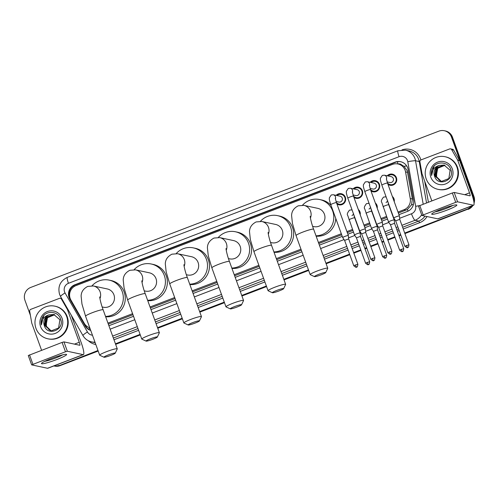 <?xml version="1.0" encoding="UTF-8"?>
<svg xmlns="http://www.w3.org/2000/svg" width="499" height="499" viewBox="0 0 499 499"><rect width="100%" height="100%" fill="white"/><g stroke="black" fill="none" stroke-linecap="round" stroke-linejoin="round"><path stroke-width="0.75" d="M358.326 209.549A5.339 5.233 102.1 0 1 360.191 214.707M375.348 203.031A5.339 5.233 102.1 0 1 377.213 208.189M392.37 196.512A5.339 5.233 102.1 0 1 394.235 201.671M341.173 204.839A5.682 5.57 102.1 0 1 340.792 204.54M336.126 195.346A5.682 5.57 102.1 0 1 345.352 197.273A5.682 5.57 102.1 0 1 336.912 203.941M358.195 198.321A5.682 5.57 102.1 0 1 357.814 198.022M353.149 188.828A5.682 5.57 102.1 0 1 362.374 190.755A5.682 5.57 102.1 0 1 353.934 197.423M375.217 191.803A5.682 5.57 102.1 0 1 374.836 191.504M370.171 182.31A5.682 5.57 102.1 0 1 379.396 184.237A5.682 5.57 102.1 0 1 370.957 190.905M392.245 185.285A5.682 5.57 102.1 0 1 391.865 184.986M387.193 175.791A5.682 5.57 102.1 0 1 396.418 177.719A5.682 5.57 102.1 0 1 387.979 184.387M398.364 213.067L407.402 209.455L411.556 204.815L412.367 198.989L407.203 170.683L404.015 166.335L401.664 164.938A3.337 3.268 -77.9 0 0 398.333 164.046M397.99 212.038L403.972 209.748A10.011 9.812 -77.9 0 0 410.253 198.54L405.55 171.912A10.011 9.812 -77.9 0 0 392.495 164.402L76.016 285.59A10.011 9.812 -77.9 0 0 70.914 300.055L84.281 323.358A10.011 9.812 -77.9 0 0 89.776 327.806M397.977 163.971L399.93 164.389A10.011 9.812 102.1 0 1 401.664 164.938M108.32 324.132L132.959 314.694M150.417 308.008L175.055 298.577M192.514 291.89L217.152 282.453M234.611 275.772L259.249 266.335M276.708 259.648L301.346 250.217M318.805 243.531L341.678 234.773M347.292 232.621L352.868 230.488M364.314 226.103L369.896 223.97M381.336 219.585L386.918 217.445M107.952 323.103L132.591 313.671M150.049 306.985L174.681 297.547M192.14 290.861L216.778 281.43M234.237 274.743L258.875 265.312M276.334 258.625L300.972 249.188M318.431 242.508L341.31 233.744M346.924 231.598L352.5 229.459M363.946 225.08L369.522 222.941M380.968 218.556L386.544 216.423M368.468 203.38A5.339 5.233 102.1 0 1 368.936 202.974M351.446 209.898A5.339 5.233 102.1 0 1 351.914 209.493M385.49 196.862A5.339 5.233 102.1 0 1 385.958 196.456M393.954 175.193A5.682 5.57 102.1 0 1 394.428 175.074M342.888 194.747A5.682 5.57 102.1 0 1 343.356 194.629M359.91 188.229A5.682 5.57 102.1 0 1 360.384 188.111M376.932 181.711A5.682 5.57 102.1 0 1 377.406 181.592M97.991 350.498L59.537 365.53A10.011 9.812 102.1 0 1 54.054 365.96A10.011 9.812 102.1 0 0 59.537 365.53L98.085 350.772L60.061 365.642A10.011 9.812 102.1 0 1 54.578 366.073L53.873 365.923M471.281 206.087A10.011 9.812 102.1 0 1 467.076 209.168L404.808 233.32L467.6 209.274A10.011 9.812 102.1 0 0 472.135 205.763A10.011 9.812 102.1 0 1 467.6 209.274L404.907 233.594M400.753 234.873L398.975 235.553L400.753 234.873M394.921 237.106L387.785 239.838L394.921 237.106M383.731 241.391L381.947 242.071L383.731 241.391M377.899 243.624L370.763 246.356L377.899 243.624M366.709 247.909L364.925 248.589L366.709 247.909M360.877 250.142L353.735 252.874L360.877 250.142M349.687 254.428L326.028 263.491L349.687 254.428M308.569 270.171L283.931 279.608L308.569 270.171M266.472 286.295L241.834 295.726L266.472 286.295M224.375 302.413L199.737 311.844L224.375 302.413M182.278 318.53L157.64 327.968L182.278 318.53M140.182 334.654L115.543 344.085L140.182 334.654M30.395 315.343L24.95 300.298A10.011 9.812 102.1 0 1 30.782 287.412L438.839 131.156A10.011 9.812 102.1 0 1 451.445 136.988L472.909 196.275L473.426 196.388A10.011 9.812 102.1 0 1 473.863 201.683A10.011 9.812 102.1 0 0 473.426 196.388L451.963 137.094L473.426 196.388L473.95 196.5A10.011 9.812 102.1 0 1 474.05 203.105M444.322 130.726L444.84 130.838A10.011 9.812 102.1 0 1 451.963 137.094A10.011 9.812 102.1 0 0 444.84 130.838L445.364 130.944A10.011 9.812 102.1 0 1 452.487 137.206L473.95 196.5M472.94 205.451A10.011 9.812 102.1 0 1 468.118 209.387M400.853 235.148L399.069 235.827M395.021 237.381L387.879 240.113M383.831 241.666L382.047 242.346M377.999 243.899L370.857 246.631M366.809 248.184L365.025 248.864M360.97 250.417L353.835 253.149M349.78 254.702L326.128 263.759M308.669 270.446L284.031 279.883M266.572 286.563L241.934 296.001M224.475 302.687L199.837 312.118M182.378 318.805L157.74 328.242M140.281 334.923L115.643 344.36M98.184 351.046L60.061 365.642M398.938 214.664L407.284 211.47A10.011 9.812 -77.9 0 0 413.559 200.255L408.151 169.641A10.011 9.812 -77.9 0 0 395.096 162.131L74.919 284.729A10.011 9.812 -77.9 0 0 69.816 299.194L85.198 325.997A10.011 9.812 -77.9 0 0 90.737 330.463M90.706 330.382A10.011 9.812 102.1 0 1 85.716 326.109L70.34 299.306A10.011 9.812 102.1 0 1 75.443 284.842L395.613 162.244A10.011 9.812 102.1 0 1 400.84 161.757M472.909 196.275A10.011 9.812 102.1 0 1 473.507 199.962M59.019 365.424A10.011 9.812 102.1 0 1 53.88 365.917M467.076 209.168L404.708 233.052M400.653 234.599L398.876 235.285M394.821 236.832L387.686 239.57M383.631 241.117L381.854 241.803M377.799 243.35L370.663 246.088M366.609 247.635L364.831 248.321M360.777 249.874L353.641 252.606M349.587 254.153L325.928 263.216M308.469 269.903L283.831 279.334M266.372 286.021L241.734 295.452M224.276 302.138L199.637 311.576M182.179 318.262L157.541 327.693M140.082 334.38L115.45 343.811M108.901 325.728L133.539 316.291M150.997 309.605L175.636 300.173M193.094 293.487L217.732 284.05M235.191 277.369L259.829 267.932M277.288 261.245L301.92 251.814M319.379 245.128L342.258 236.37M347.872 234.218L353.448 232.085M364.894 227.7L370.47 225.567M381.916 221.182L387.492 219.049M426.208 178.929A16.692 16.355 102.1 0 1 429.234 162.194A16.692 16.355 102.1 0 1 445.064 156.723A16.692 16.355 102.1 0 1 456.941 167.159A16.692 16.355 102.1 0 1 453.915 183.894A16.692 16.355 102.1 0 1 438.085 189.364A16.692 16.355 102.1 0 1 426.208 178.929M445.064 156.723L445.588 156.836A16.692 16.355 102.1 0 1 457.458 167.271A16.692 16.355 102.1 0 1 454.439 184.006A16.692 16.355 102.1 0 1 438.602 189.477L438.085 189.364M434.585 176.228C437.835 187.393 455.144 180.289 450.878 169.716C448.682 161.757 436.918 160.597 432.858 167.645C431.435 170.122 431.017 172.748 431.604 175.523C431.672 170.253 434.242 166.884 439.313 165.418A8.346 8.177 102.1 0 0 434.542 176.122L434.585 176.228A8.346 8.177 102.1 0 1 434.542 176.122L436.076 167.926L444.147 165.063M452.331 168.924A11.683 11.446 102.1 0 1 445.526 183.963A11.683 11.446 102.1 0 1 430.818 177.164A11.683 11.446 102.1 0 1 437.623 162.119A11.683 11.446 102.1 0 1 452.331 168.924M444.559 165.163L436.906 168.101L435.371 176.303L441.072 181.468M444.459 165.138L436.7 168.057L435.165 176.259L441.316 181.511L448.857 178.542L450.117 170.284L444.048 165.038L439.313 165.418M444.965 165.294L437.729 168.282L436.195 176.478L441.49 181.542M444.865 165.256L437.523 168.238L435.989 176.434L441.384 181.524M441.833 181.58A8.346 8.177 102.1 0 1 438.883 179.827L441.802 181.58M438.883 179.827L436.613 176.677L436.775 169.691M434.548 165.643L433.887 166.373L431.604 175.523M441.677 209.05A13.348 1.428 -19.9 0 1 456.523 204.889A13.348 1.428 -19.9 0 1 446.886 210.166A13.348 1.428 -19.9 0 1 431.853 213.822A13.348 1.428 -19.9 0 1 441.677 209.05M435.022 211.888A10.679 1.141 160.1 0 0 445.844 208.613A10.679 1.141 160.1 0 0 452.855 205.432M431.816 200.823L422.06 173.877A1.672 1.634 -77.9 0 1 421.986 173.596L419.909 161.801A1.672 1.634 -77.9 0 1 420.95 159.929L449.68 148.933A1.672 1.634 -77.9 0 1 450.597 148.858L452.549 149.276A1.672 1.634 102.1 0 1 453.616 150.056L459.535 160.379A1.672 1.634 102.1 0 1 459.66 160.641L471.468 193.269A13.348 2.246 -111 0 1 473.645 205.183A13.348 2.246 -111 0 1 473.389 205.195L457.571 201.814L455.712 202.332L452.325 192.97L454.184 192.452L469.996 195.833A3.337 0.561 69 0 0 470.058 195.833A3.337 0.561 69 0 0 469.515 192.851L457.708 160.223A1.672 1.634 -77.9 0 0 457.583 159.961L451.664 149.644A1.672 1.634 -77.9 0 0 450.597 148.858M473.645 205.183L437.997 218.83A13.348 2.246 -111 0 1 437.742 218.843L421.898 215.443L455.712 202.332M418.542 206.099L452.325 192.97M35.972 328.354A16.692 16.355 102.1 0 1 38.997 311.626A16.692 16.355 102.1 0 1 54.828 306.155A16.692 16.355 102.1 0 1 66.704 316.591A16.692 16.355 102.1 0 1 63.679 333.326A16.692 16.355 102.1 0 1 47.848 338.796A16.692 16.355 102.1 0 1 35.972 328.354M54.828 306.155L55.352 306.267A16.692 16.355 102.1 0 1 67.222 316.703A16.692 16.355 102.1 0 1 64.203 333.432A16.692 16.355 102.1 0 1 48.366 338.908L47.848 338.796M44.342 325.66C47.598 336.825 64.907 329.72 60.641 319.142C58.445 311.189 46.681 310.029 42.621 317.077C41.199 319.553 40.781 322.179 41.367 324.955C41.436 319.684 44.006 316.316 49.077 314.85A8.346 8.177 102.1 0 0 44.305 325.554L44.342 325.66A8.346 8.177 102.1 0 1 44.305 325.554L45.839 317.358L53.911 314.495M62.094 318.356A11.683 11.446 102.1 0 1 55.289 333.394A11.683 11.446 102.1 0 1 40.581 326.589A11.683 11.446 102.1 0 1 47.386 311.551A11.683 11.446 102.1 0 1 62.094 318.356M54.322 314.595L46.669 317.532L45.135 325.735L50.836 330.899M54.223 314.57L46.463 317.489L44.929 325.685L51.079 330.943L58.62 327.974L59.88 319.716L53.811 314.47L49.077 314.85M54.728 314.719L47.492 317.713L45.958 325.909L51.254 330.968M54.628 314.688L47.286 317.67L45.752 325.866L51.148 330.956M51.597 331.012A8.346 8.177 102.1 0 1 48.646 329.253L51.565 331.012M48.646 329.253L46.376 326.109L46.538 319.117M44.311 315.075L43.65 315.805L41.367 324.955M318.917 274.282A6.007 0.642 160.1 0 0 314.495 276.627A6.007 0.642 160.1 0 0 321.256 274.781A6.007 0.642 160.1 0 0 325.728 272.566A6.007 0.642 160.1 0 0 318.917 274.282M314.495 276.627L310.259 274.675A9.344 1.004 -19.9 0 1 310.166 274.593A9.344 1.004 -19.9 0 1 317.133 271.019A9.344 1.004 -19.9 0 1 327.743 268.231A9.344 1.004 -19.9 0 1 327.731 268.35L325.728 272.566M312.636 226.359L313.84 226.615A9.344 9.157 -77.9 0 0 324.4 214.183A9.344 9.157 -77.9 0 0 317.751 208.339L303.916 205.376L298.24 205.813C293.867 208.077 291.653 211.333 291.603 215.58L292.445 223.458L296.05 235.584L310.166 274.593M302.537 205.183A18.357 17.989 102.1 0 1 319.641 199.525A18.357 17.989 102.1 0 1 332.696 211.008A18.357 17.989 102.1 0 1 316.01 235.815M319.641 199.525L321.593 199.943A18.357 17.989 102.1 0 1 331.062 205.426M335.746 218.375A18.357 17.989 102.1 0 1 316.141 236.177M276.82 290.399A6.007 0.642 160.1 0 0 272.398 292.751A6.007 0.642 160.1 0 0 279.159 290.905A6.007 0.642 160.1 0 0 283.632 288.684A6.007 0.642 160.1 0 0 276.82 290.399M272.398 292.751L268.163 290.792A9.344 1.004 -19.9 0 1 268.075 290.711A9.344 1.004 -19.9 0 1 275.036 287.143A9.344 1.004 -19.9 0 1 285.646 284.349A9.344 1.004 -19.9 0 1 285.634 284.467L283.632 288.684M270.539 242.477L271.749 242.739A9.344 9.157 -77.9 0 0 282.303 230.301A9.344 9.157 -77.9 0 0 275.654 224.456L261.825 221.5L256.143 221.93C251.77 224.194 249.556 227.45 249.506 231.698L250.348 239.582L253.954 251.708L268.075 290.711M260.441 221.3A18.357 17.989 102.1 0 1 277.544 215.643A18.357 17.989 102.1 0 1 290.599 227.126A18.357 17.989 102.1 0 1 273.914 251.933M277.544 215.643L279.496 216.061A18.357 17.989 102.1 0 1 292.551 227.544A18.357 17.989 102.1 0 1 274.045 252.294M234.723 306.517A6.007 0.642 160.1 0 0 230.301 308.869A6.007 0.642 160.1 0 0 237.062 307.022A6.007 0.642 160.1 0 0 241.535 304.802A6.007 0.642 160.1 0 0 234.723 306.517M230.301 308.869L226.066 306.916A9.344 1.004 -19.9 0 1 225.978 306.829A9.344 1.004 -19.9 0 1 232.939 303.261A9.344 1.004 -19.9 0 1 243.549 300.467A9.344 1.004 -19.9 0 1 243.537 300.591L241.535 304.802M228.442 258.594L229.652 258.856A9.344 9.157 -77.9 0 0 240.206 246.425A9.344 9.157 -77.9 0 0 233.563 240.58L219.728 237.618L214.046 238.048C209.674 240.318 207.459 243.574 207.409 247.822L208.258 255.7L211.857 267.826L225.978 306.829M218.344 237.418A18.357 17.989 102.1 0 1 235.447 231.767A18.357 17.989 102.1 0 1 248.508 243.244A18.357 17.989 102.1 0 1 231.817 268.057M235.447 231.767L237.399 232.185A18.357 17.989 102.1 0 1 250.454 243.662A18.357 17.989 102.1 0 1 231.948 268.418M192.626 322.641A6.007 0.642 160.1 0 0 188.204 324.986A6.007 0.642 160.1 0 0 194.966 323.14A6.007 0.642 160.1 0 0 199.438 320.919A6.007 0.642 160.1 0 0 192.626 322.641M188.204 324.986L183.969 323.034A9.344 1.004 -19.9 0 1 183.882 322.953A9.344 1.004 -19.9 0 1 190.843 319.379A9.344 1.004 -19.9 0 1 201.453 316.591A9.344 1.004 -19.9 0 1 201.44 316.709L199.438 320.919M186.345 274.718L187.555 274.974A9.344 9.157 -77.9 0 0 198.115 262.543A9.344 9.157 -77.9 0 0 191.466 256.698L177.632 253.735L171.949 254.172C167.577 256.436 165.362 259.692 165.312 263.94L166.161 271.818L169.76 283.943L183.882 322.953M176.247 253.542A18.357 17.989 102.1 0 1 193.35 247.884A18.357 17.989 102.1 0 1 206.411 259.368A18.357 17.989 102.1 0 1 189.72 284.174M193.35 247.884L195.302 248.302A18.357 17.989 102.1 0 1 208.364 259.786A18.357 17.989 102.1 0 1 189.851 284.536M150.53 338.759A6.007 0.642 160.1 0 0 146.107 341.11A6.007 0.642 160.1 0 0 152.875 339.258A6.007 0.642 160.1 0 0 157.341 337.043A6.007 0.642 160.1 0 0 150.53 338.759M146.107 341.11L141.872 339.152A9.344 1.004 -19.9 0 1 141.785 339.071A9.344 1.004 -19.9 0 1 148.752 335.503A9.344 1.004 -19.9 0 1 159.356 332.708A9.344 1.004 -19.9 0 1 159.343 332.827L157.341 337.043M144.248 290.836L145.458 291.098A9.344 9.157 -77.9 0 0 156.019 278.66A9.344 9.157 -77.9 0 0 149.369 272.816L135.535 269.859L129.852 270.29C125.48 272.554 123.272 275.81 123.216 280.058L124.064 287.942L127.663 300.067L141.785 339.071M134.15 269.66A18.357 17.989 102.1 0 1 151.253 264.002A18.357 17.989 102.1 0 1 164.314 275.485A18.357 17.989 102.1 0 1 147.623 300.292M151.253 264.002L153.205 264.42A18.357 17.989 102.1 0 1 166.267 275.903A18.357 17.989 102.1 0 1 147.754 300.654M108.433 354.876A6.007 0.642 160.1 0 0 104.01 357.228A6.007 0.642 160.1 0 0 110.778 355.382A6.007 0.642 160.1 0 0 115.244 353.161A6.007 0.642 160.1 0 0 108.433 354.876M104.01 357.228L99.775 355.276A9.344 1.004 -19.9 0 1 99.688 355.188A9.344 1.004 -19.9 0 1 106.655 351.62A9.344 1.004 -19.9 0 1 117.265 348.826A9.344 1.004 -19.9 0 1 117.246 348.951L115.244 353.161M102.152 306.954L103.362 307.216A9.344 9.157 -77.9 0 0 113.922 294.784A9.344 9.157 -77.9 0 0 107.273 288.94L93.438 285.977L87.755 286.407C83.383 288.678 81.175 291.934 81.119 296.175L81.967 304.059L85.566 316.185L99.688 355.188M92.059 285.777A18.357 17.989 102.1 0 1 109.156 280.126A18.357 17.989 102.1 0 1 122.218 291.603A18.357 17.989 102.1 0 1 105.526 316.416M109.156 280.126L111.109 280.544A18.357 17.989 102.1 0 1 124.17 292.021A18.357 17.989 102.1 0 1 105.657 316.778M387.411 182.809A5.009 4.909 -77.9 0 0 395.925 177.981A5.009 4.909 -77.9 0 0 388.11 175.991M387.105 181.917L389.906 182.515A3.006 2.944 -77.9 0 0 393.299 178.523A3.006 2.944 -77.9 0 0 391.166 176.64L384.349 175.18A3.006 2.944 -77.9 0 1 386.426 179.278M395.994 216.847A3.006 0.324 160.1 0 0 393.755 217.994A3.006 0.324 160.1 0 0 393.761 218.001L395.676 220.839L399.749 219.36L399.406 215.961A3.006 0.324 160.1 0 0 399.406 215.948A3.006 0.324 160.1 0 0 399.343 215.911A3.006 0.324 160.1 0 0 395.994 216.847M370.389 189.327A5.009 4.909 -77.9 0 0 378.903 184.499A5.009 4.909 -77.9 0 0 371.088 182.509M370.083 188.435L372.884 189.034A3.006 2.944 -77.9 0 0 376.277 185.042A3.006 2.944 -77.9 0 0 374.144 183.158L367.32 181.705A3.006 2.944 -77.9 0 1 369.403 185.796M391.921 251.271C391.359 255.438 390.58 253.411 390.661 254.041A2.171 0.362 69 0 1 390.617 254.041A2.171 0.362 -111 0 1 389.457 251.92L391.921 251.271L382.727 225.879L382.384 222.479A3.006 0.324 160.1 0 0 382.384 222.467A3.006 0.324 160.1 0 0 382.321 222.435A3.006 0.324 160.1 0 0 378.972 223.365A3.006 0.324 160.1 0 0 376.733 224.513A3.006 0.324 160.1 0 0 376.739 224.519L364.825 191.622A3.006 0.324 160.1 0 1 366.896 190.543A3.006 0.324 160.1 0 1 367.064 190.475A3.006 0.324 160.1 0 1 370.476 189.576L369.347 185.335M382.727 225.872L378.647 227.357L376.739 224.519M353.361 195.845A5.009 4.909 -77.9 0 0 361.881 191.017A5.009 4.909 -77.9 0 0 354.059 189.027M353.061 194.953L355.862 195.552A3.006 2.944 -77.9 0 0 359.255 191.56A3.006 2.944 -77.9 0 0 357.122 189.676L350.298 188.223A3.006 2.944 -77.9 0 1 352.381 192.315M374.899 257.79C374.337 261.956 373.558 259.929 373.632 260.559A2.171 0.362 69 0 1 373.595 260.559A2.171 0.362 -111 0 1 372.435 258.438L374.899 257.79L365.705 232.397L365.362 228.997A3.006 0.324 160.1 0 0 365.362 228.985A3.006 0.324 160.1 0 0 365.299 228.954A3.006 0.324 160.1 0 0 361.95 229.883A3.006 0.324 160.1 0 0 359.71 231.031A3.006 0.324 160.1 0 0 359.717 231.043L347.803 198.14A3.006 0.324 160.1 0 1 349.868 197.061A3.006 0.324 160.1 0 1 350.042 196.993A3.006 0.324 160.1 0 1 353.454 196.101L352.325 191.853M365.705 232.391L361.625 233.875L359.717 231.043M336.338 202.363A5.009 4.909 -77.9 0 0 344.859 197.535A5.009 4.909 -77.9 0 0 337.037 195.546M336.039 201.471L338.84 202.07A3.006 2.944 -77.9 0 0 342.233 198.078A3.006 2.944 -77.9 0 0 340.093 196.201L333.276 194.741A3.006 2.944 -77.9 0 1 335.359 198.833M357.877 264.314C357.309 268.474 356.536 266.454 356.61 267.077A2.171 0.362 69 0 1 356.573 267.077A2.171 0.362 -111 0 1 355.413 264.957L357.877 264.314L348.682 238.915L348.339 235.516A3.006 0.324 160.1 0 0 348.339 235.503A3.006 0.324 160.1 0 0 348.277 235.472A3.006 0.324 160.1 0 0 344.928 236.401A3.006 0.324 160.1 0 0 342.688 237.549A3.006 0.324 160.1 0 0 342.688 237.561L330.781 204.659A3.006 0.324 160.1 0 1 332.845 203.58A3.006 0.324 160.1 0 1 333.02 203.511A3.006 0.324 160.1 0 1 336.432 202.619L335.303 198.371M348.682 238.909L344.603 240.393L342.688 237.561M394.098 201.29A5.009 4.909 -77.9 0 0 392.557 197.03M403.741 248.72C403.173 252.887 402.394 250.86 402.475 251.484A2.171 0.362 69 0 1 402.431 251.49A2.171 0.362 -111 0 1 401.277 249.369L403.741 248.72L394.547 223.321L394.204 219.928A3.006 0.324 160.1 0 0 394.198 219.916A3.006 0.324 160.1 0 0 394.141 219.878A3.006 0.324 160.1 0 0 390.792 220.814A3.006 0.324 160.1 0 0 388.553 221.961A3.006 0.324 160.1 0 0 388.553 221.968L381.791 202.419C380.856 201.465 381.436 199.687 383.538 197.093L385.559 196.874A3.006 2.944 -77.9 0 1 386.189 197.086M394.547 223.321L390.468 224.806L388.553 221.968M377.076 207.809A5.009 4.909 -77.9 0 0 375.535 203.548M386.719 255.239C386.151 259.405 385.371 257.378 385.453 258.008A2.171 0.362 69 0 1 385.409 258.008A2.171 0.362 -111 0 1 384.255 255.887L386.719 255.239L377.518 229.839L377.182 226.446A3.006 0.324 160.1 0 0 377.175 226.434A3.006 0.324 160.1 0 0 377.119 226.396A3.006 0.324 160.1 0 0 373.763 227.332A3.006 0.324 160.1 0 0 371.524 228.48A3.006 0.324 160.1 0 0 371.53 228.486L364.769 208.938C363.827 207.983 364.413 206.206 366.516 203.611L368.53 203.392A3.006 2.944 -77.9 0 1 369.166 203.604M377.518 229.839L373.445 231.324L371.53 228.486M360.053 214.327A5.009 4.909 -77.9 0 0 358.513 210.067M369.697 261.757C369.129 265.923 368.349 263.896 368.43 264.526A2.171 0.362 69 0 1 368.387 264.526A2.171 0.362 -111 0 1 367.233 262.405L369.697 261.757L360.496 236.358L360.153 232.964A3.006 0.324 160.1 0 0 360.153 232.952A3.006 0.324 160.1 0 0 360.097 232.914A3.006 0.324 160.1 0 0 356.741 233.85A3.006 0.324 160.1 0 0 354.502 234.998A3.006 0.324 160.1 0 0 354.508 235.004L347.747 215.462C346.805 214.501 347.385 212.724 349.493 210.129L351.508 209.911A3.006 2.944 -77.9 0 1 352.144 210.123M360.496 236.358L356.423 237.842L354.508 235.004M51.441 358.482A13.348 1.428 -19.9 0 1 66.286 354.321A13.348 1.428 -19.9 0 1 56.649 359.592A13.348 1.428 -19.9 0 1 41.617 363.253A13.348 1.428 -19.9 0 1 51.441 358.482M44.785 361.32A10.679 1.141 160.1 0 0 55.601 358.045A10.679 1.141 160.1 0 0 62.618 354.864M41.579 350.254L31.824 323.308A1.672 1.634 -77.9 0 1 31.749 323.028L29.672 311.233A1.672 1.634 -77.9 0 1 30.713 309.361L59.443 298.365A1.672 1.634 -77.9 0 1 60.36 298.29L61.733 298.583M71.295 315.249L81.231 342.701A13.348 2.246 -111 0 1 83.408 354.614A13.348 2.246 -111 0 1 83.152 354.627L67.334 351.246L65.475 351.764L62.088 342.401L63.947 341.884L79.759 345.264A3.337 0.561 69 0 0 79.821 345.264A3.337 0.561 69 0 0 79.279 342.283L67.471 309.654A1.672 1.634 -77.9 0 0 67.346 309.392L61.427 299.069A1.672 1.634 -77.9 0 0 60.36 298.29M83.408 354.614L47.761 368.262A13.348 2.246 -111 0 1 47.505 368.274L31.662 364.875L65.475 351.764M28.306 355.531L62.088 342.401M407.664 172.367L405.55 171.912M69.068 295.371A10.011 1.347 -29.8 0 1 69.579 295.003M398.102 163.996A10.011 1.684 -111 0 1 397.347 161.757M408.057 211.133A10.011 1.684 -111 0 1 407.402 209.455M411.556 204.815A10.011 0.761 -10 0 1 413.409 204.509M404.015 166.335A10.011 0.761 -10 0 1 406.666 165.893M88.454 329.159A10.011 1.347 -29.8 0 1 89.901 328.155M74.214 286.501A10.011 1.684 -111 0 1 73.921 285.584M412.367 198.989L410.253 198.54M405.93 210.166L403.972 209.748M452.487 137.206L451.445 136.988M395.613 162.244L395.096 162.131M399.643 218.3L411.475 213.772A6.674 6.543 -77.9 0 0 415.661 206.299L407.783 161.701A6.674 6.543 -77.9 0 0 399.075 156.698L68.45 283.301A6.674 6.543 -77.9 0 0 65.051 292.944L87.45 331.978A6.674 6.543 -77.9 0 0 92.458 335.216M405.431 150.162A13.348 13.086 102.1 0 1 415.53 160.747L419.235 161.539A13.348 13.086 -77.9 0 0 409.143 150.954L405.431 150.162L397.99 150.742A6.674 1.123 69 0 0 399.075 156.698M397.99 150.742L67.365 277.344C60.167 280.931 57.572 286.632 59.593 294.447L60.56 296.543A6.674 0.898 -29.8 0 1 65.051 292.944M401.994 149.887A15.02 14.721 102.1 0 1 420.875 159.967M424.661 181.05L428.385 202.139M427.025 216.554A15.02 14.721 102.1 0 1 419.634 222.716L403.242 228.991M399.188 230.544L397.404 231.224M393.355 232.777L386.214 235.509M382.165 237.062L380.381 237.742M376.327 239.295L369.191 242.027M365.137 243.581L363.359 244.261M359.305 245.814L352.169 248.546M348.115 250.099L324.462 259.156M307.004 265.842L282.365 275.28M264.907 281.966L240.269 291.397M222.81 298.084L198.172 307.515M180.713 314.202L156.075 323.639M138.616 330.326L113.978 339.757M95.82 344.503A15.02 14.721 102.1 0 1 88.367 340.748M421.643 214.745A13.348 13.086 102.1 0 1 415.031 220.29L418.742 221.082A13.348 13.086 -77.9 0 0 424.986 216.117M407.783 161.701A6.674 0.511 -10 0 1 415.53 160.747L423.189 204.128M426.533 202.85L419.235 161.539L419.877 161.508M94.978 342.177A13.348 13.086 102.1 0 1 91.616 341.909L95.153 342.663M411.475 213.772A6.674 1.123 69 0 0 415.031 220.29L401.907 225.317M397.853 226.87L396.075 227.55M392.021 229.103L384.885 231.835M380.831 233.389L379.053 234.068M374.999 235.622L367.863 238.354M363.808 239.907L362.031 240.587M357.976 242.14L350.841 244.872M346.786 246.425L323.127 255.482M305.669 262.168L281.037 271.606M263.578 278.286L238.94 287.723M221.481 294.41L196.843 303.841M179.384 310.528L154.746 319.965M137.287 326.645L112.649 336.083M113.354 338.029L137.992 328.591M155.451 321.905L180.089 312.474M197.548 305.787L222.18 296.35M239.639 289.669L264.277 280.232M281.735 273.546L306.374 264.114M323.832 257.428L347.491 248.371M351.546 246.818L358.681 244.086M362.736 242.533L364.513 241.853M368.568 240.3L375.703 237.568M379.758 236.015L381.535 235.335M385.59 233.782L392.725 231.049M396.78 229.496L398.558 228.816M402.612 227.263L418.742 221.082L419.634 222.716M110.142 329.159L134.78 319.722M152.239 313.041L176.877 303.604M194.336 296.917L218.974 287.486M236.432 280.8L261.071 271.362M278.529 264.682L303.167 255.245M320.626 248.558L344.061 239.589M348.576 237.855L354.82 235.466M360.203 233.407L361.083 233.07M365.599 231.336L371.842 228.947M377.225 226.889L378.105 226.546M382.621 224.818L388.864 222.429M394.247 220.371L395.127 220.028M60.56 296.543L82.959 335.577A6.674 0.898 -29.8 0 1 87.45 331.978M415.661 206.299A6.674 0.511 -10 0 1 419.11 205.713M67.365 277.344A6.674 1.123 69 0 0 68.45 283.301M85.716 326.109L85.198 325.997M70.34 299.306L69.816 299.194M75.443 284.842L74.919 284.729M437.742 218.843L473.389 205.195M419.753 205.445L423.14 214.807M464.694 194.704L469.515 192.851M459.66 160.641L457.708 160.223M454.184 192.452L457.571 201.814M457.583 159.961L459.535 160.379M453.616 150.056L451.664 149.644M310.428 218.026A9.344 9.157 -77.9 0 0 303.916 205.376M310.266 216.597C309.979 215.019 310.528 220.92 313.622 229.222A9.344 1.004 160.1 0 0 303.012 232.016A9.344 1.004 160.1 0 0 296.05 235.584M268.337 234.143A9.344 9.157 -77.9 0 0 261.825 221.5M268.169 232.721C267.882 231.143 268.431 237.037 271.531 245.346A9.344 1.004 160.1 0 0 260.921 248.134A9.344 1.004 160.1 0 0 253.954 251.708M226.24 250.261A9.344 9.157 -77.9 0 0 219.728 237.618M226.072 248.839C225.791 247.261 226.334 253.155 229.434 261.464A9.344 1.004 160.1 0 0 218.824 264.252A9.344 1.004 160.1 0 0 211.857 267.826M184.143 266.385A9.344 9.157 -77.9 0 0 177.632 253.735M183.975 264.957C183.694 263.378 184.243 269.273 187.337 277.581A9.344 1.004 160.1 0 0 176.727 280.376A9.344 1.004 160.1 0 0 169.76 283.943M142.047 282.503A9.344 9.157 -77.9 0 0 135.535 269.859M141.878 281.08C141.597 279.502 142.146 285.397 145.24 293.705A9.344 1.004 160.1 0 0 134.63 296.493A9.344 1.004 160.1 0 0 127.663 300.067M99.95 298.62A9.344 9.157 -77.9 0 0 93.438 285.977M99.781 297.198C99.501 295.62 100.05 301.515 103.143 309.823A9.344 1.004 160.1 0 0 92.533 312.611A9.344 1.004 160.1 0 0 85.566 316.185M406.479 245.402A2.171 0.362 -111 0 0 407.639 247.523A2.171 0.362 69 0 0 407.683 247.523C407.602 246.893 408.382 248.92 408.943 244.753L404.864 246.232L395.67 220.832M386.376 178.817L387.498 183.058A3.006 0.324 160.1 0 0 384.087 183.956A3.006 0.324 160.1 0 0 383.918 184.025A3.006 0.324 160.1 0 0 381.847 185.104L393.755 217.994M389.457 251.92L387.842 252.75L378.647 227.351M372.435 258.438L370.819 259.268L361.625 233.869M355.413 264.957L353.797 265.786L344.603 240.387M387.673 201.197L388.709 204.752A3.006 0.324 160.1 0 0 385.297 205.65A3.006 0.324 160.1 0 0 385.128 205.713A3.006 0.324 160.1 0 0 383.057 206.798M401.277 249.369L399.662 250.199L390.468 224.799M370.651 207.715L371.686 211.27A3.006 0.324 160.1 0 0 368.274 212.169A3.006 0.324 160.1 0 0 368.106 212.231A3.006 0.324 160.1 0 0 366.035 213.316M384.255 255.887L382.639 256.717L373.439 231.318M353.629 214.233L354.664 217.789A3.006 0.324 160.1 0 0 351.252 218.687A3.006 0.324 160.1 0 0 351.084 218.755A3.006 0.324 160.1 0 0 349.013 219.834M367.233 262.405L365.611 263.235L356.417 237.836M47.505 368.274L83.152 354.627M29.516 354.876L32.903 364.233M74.457 344.129L79.279 342.283M68.176 309.804L67.471 309.654M63.947 341.884L67.334 351.246M67.346 309.392L68.02 309.536M62.094 299.213L61.427 299.069M82.959 335.577C84.955 338.921 87.836 341.029 91.616 341.909M418.505 206.081L421.898 215.443M313.622 229.222L327.743 268.231M271.531 245.346L285.646 284.349M229.434 261.464L243.549 300.467M187.337 277.581L201.453 316.591M145.24 293.705L159.356 332.708M103.143 309.823L117.265 348.826M392.364 174.85L394.809 175.374M384.349 175.18L382.328 175.399L380.388 178.274C380.481 179.983 379.951 179.129 381.847 185.104M390.268 184.642L392.713 185.166M387.498 183.058L399.406 215.948M408.943 244.753L399.749 219.354M404.864 246.232C408.594 249.244 407.122 246.849 407.683 247.523M375.342 181.368L377.787 181.892M367.32 181.705L365.305 181.917L363.366 184.792C363.459 186.501 362.929 185.647 364.825 191.622M373.246 191.161L375.691 191.685M370.476 189.576L382.384 222.467M387.842 252.75C391.572 255.762 390.099 253.367 390.661 254.041M358.319 187.886L360.765 188.41M350.298 188.223L348.283 188.435L346.343 191.317C346.431 193.019 345.907 192.165 347.803 198.14M356.224 197.679L358.669 198.203M353.454 196.101L365.362 228.985M370.819 259.268C374.549 262.281 373.077 259.892 373.632 260.559M341.297 194.404L343.736 194.928M333.276 194.741L331.261 194.959L329.321 197.835C329.409 199.538 328.885 198.683 330.781 204.659M339.201 204.197L341.647 204.721M336.432 202.619L348.339 235.503M353.797 265.786C357.527 268.799 356.055 266.41 356.61 267.077M386.157 197.005L385.559 196.874M386.039 202.557C387.224 201.608 387.735 200.929 387.586 200.504M388.709 204.752L394.198 219.916M399.662 250.199C403.392 253.211 401.92 250.816 402.475 251.484M369.135 203.523L368.53 203.392M369.017 209.075C370.202 208.127 370.713 207.447 370.557 207.023M371.686 211.27L377.175 226.434M382.639 256.717C386.369 259.729 384.897 257.334 385.453 258.008M352.113 210.042L351.508 209.911M351.995 215.593C353.18 214.645 353.691 213.965 353.535 213.541M354.664 217.789L360.153 232.952M365.611 263.235C369.347 266.248 367.875 263.852 368.43 264.526M28.268 355.513L31.662 364.875"/></g></svg>
